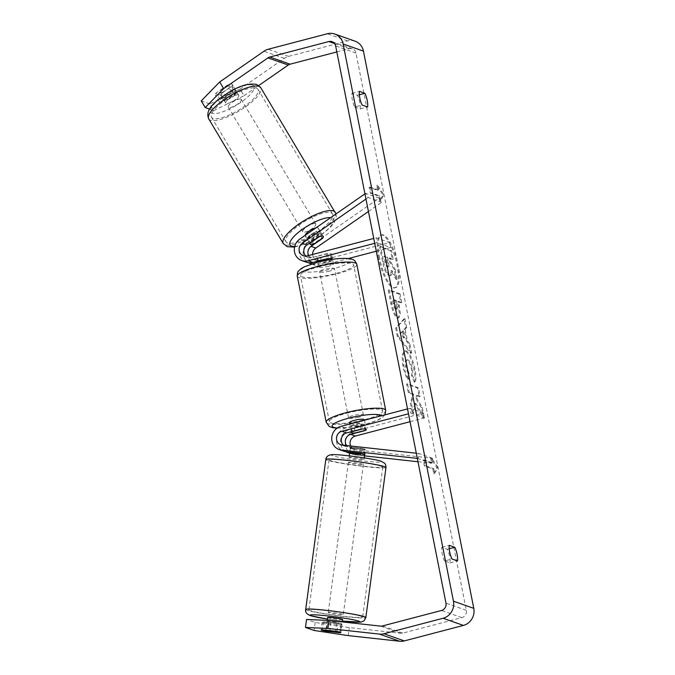 <?xml version="1.0" encoding="UTF-8"?>
<svg xmlns="http://www.w3.org/2000/svg" width="675" height="675" viewBox="0 0 675 675"><rect width="100%" height="100%" fill="white"/><g stroke="black" fill="none" stroke-linecap="round" stroke-linejoin="round"><path stroke-width="0.51" stroke-dasharray="3.38 2.53" d="M343.507 445.222A7.079 6.615 -70.6 0 0 345.566 446.437A7.079 6.615 -70.6 0 0 346.95 446.749L360.121 448.192L359.429 453.187M360.121 448.192A7.585 0.574 7.9 0 1 364.981 449.221A7.585 0.574 7.9 0 1 365.428 449.483A7.585 0.574 7.9 0 1 364.188 449.626L351.017 448.183A7.079 6.615 109.4 0 1 349.633 447.871A7.079 6.615 109.4 0 1 346.587 445.559M345.988 451.718A12.142 11.348 109.4 0 1 340.715 439.611A12.142 11.348 109.4 0 1 349.667 429.494L364.129 425.706A7.585 1.443 168.8 0 0 365.344 424.617A7.585 1.443 168.8 0 0 360.062 424.28L345.6 428.068A12.142 11.348 -70.6 0 0 336.513 439.324A12.142 11.348 -70.6 0 0 343.887 451.204M364.567 455.887L355.067 454.849A12.142 11.348 109.4 0 1 352.696 454.309A12.142 11.348 109.4 0 1 345.322 442.429A12.142 11.348 109.4 0 1 354.409 431.165L423.47 413.066L424.44 417.935L410.881 413.168L408.485 413.8M417.977 461.742L431.73 463.244L432.422 458.249L355.759 449.854A7.079 6.615 109.4 0 1 354.375 449.533A7.079 6.615 109.4 0 1 350.637 446.006M407.523 408.923L409.919 408.299L410.881 413.168M410.054 421.706L424.44 417.935M423.47 413.066L409.919 408.299M364.314 454.224A7.585 0.574 7.9 0 1 364.736 454.477A7.585 0.574 7.9 0 1 363.496 454.621L350.325 453.178A12.142 11.348 109.4 0 1 349.633 453.077M431.73 463.244L417.319 458.384M432.422 458.249L418.871 453.482L418.179 458.477M418.871 453.482L416.289 453.203M361.032 429.148L360.062 424.28M365.057 430.38L364.129 425.706M364.188 449.626L363.496 454.621M342.613 619.515A7.585 0.498 7.6 0 1 336.352 619.169A7.585 0.498 7.6 0 1 328.016 617.726A7.585 0.498 7.6 0 1 327.569 617.498M336.926 631.496L338.124 622.544A7.585 0.498 7.6 0 0 327.577 621.388L326.388 630.264M340.014 632.171A7.585 0.498 7.6 0 1 340.419 632.281A7.585 0.498 7.6 0 1 340.867 632.517A7.585 0.498 7.6 0 1 340.858 632.534L342.284 621.92M360.821 453.423L361.479 448.478A7.585 0.498 7.6 0 1 364.981 449.221A7.585 0.498 7.6 0 1 365.428 449.457A7.585 0.498 7.6 0 1 364.888 449.567L364.078 455.566A7.585 0.498 7.6 0 1 353.54 454.41L354.341 448.411A7.585 0.498 7.6 0 1 350.84 447.668A7.585 0.498 7.6 0 1 350.392 447.432A7.585 0.498 7.6 0 1 350.941 447.322L350.283 452.191M349.498 457.675A7.585 0.498 7.6 0 1 349.051 457.439A7.585 0.498 7.6 0 1 355.303 457.785A7.585 0.498 7.6 0 1 363.639 459.228A7.585 0.498 7.6 0 1 364.087 459.456A7.585 0.498 7.6 0 1 357.834 459.11A7.585 0.498 7.6 0 1 349.498 457.675M361.479 448.478L350.941 447.322M354.341 448.411L364.888 449.567M329.78 631.471L330.986 622.468A7.585 0.498 7.6 0 0 341.525 623.624L340.318 632.627M341.525 623.624L330.986 622.468M327.577 621.388L338.124 622.544M350.131 453.33L360.678 454.486M364.078 455.566L353.54 454.41M348.823 462.679A7.585 0.498 7.6 0 1 348.376 462.443A7.585 0.498 7.6 0 1 354.637 462.788A7.585 0.498 7.6 0 1 362.973 464.223A7.585 0.498 7.6 0 1 363.42 464.459A7.585 0.498 7.6 0 1 357.159 464.113A7.585 0.498 7.6 0 1 348.823 462.679M328.691 612.723A7.585 0.498 7.6 0 1 328.244 612.495A7.585 0.498 7.6 0 1 334.496 612.841A7.585 0.498 7.6 0 1 342.832 614.275A7.585 0.498 7.6 0 1 343.28 614.512A7.585 0.498 7.6 0 1 337.027 614.166A7.585 0.498 7.6 0 1 328.691 612.723M361.032 616.267A27.11 1.772 7.6 0 1 362.627 617.11A27.11 1.772 7.6 0 1 340.276 615.87A27.11 1.772 7.6 0 1 310.492 610.732A27.11 1.772 7.6 0 1 308.897 609.896A27.11 1.772 7.6 0 1 331.248 611.137A27.11 1.772 7.6 0 1 361.032 616.267M381.173 466.222A27.11 1.772 7.6 0 1 382.767 467.058A27.11 1.772 7.6 0 1 360.408 465.818A27.11 1.772 7.6 0 1 330.623 460.679A27.11 1.772 7.6 0 1 329.029 459.844A27.11 1.772 7.6 0 1 351.388 461.084A27.11 1.772 7.6 0 1 381.173 466.222M378.641 258.263A27.295 8.193 -104.7 0 1 380.869 235.077A27.295 8.193 -104.7 0 1 396.925 264.701A27.295 8.193 -104.7 0 1 394.706 287.879A27.295 8.193 -104.7 0 1 378.641 258.263M379.578 258.019A27.295 8.193 -104.7 0 1 381.797 234.832A27.295 8.193 -104.7 0 1 397.862 264.457A27.295 8.193 -104.7 0 1 395.634 287.634A27.295 8.193 -104.7 0 1 379.578 258.019M444.513 560.95A10.117 3.038 -104.7 0 1 442.193 553.787A10.117 3.038 -104.7 0 1 441.813 547.307L447.331 549.248A10.117 3.038 -104.7 0 1 450.031 562.891L444.513 560.95L451.98 558.993M327.527 623.261L340.723 624.704A7.585 0.574 -172.1 0 0 341.963 624.561A7.585 0.574 -172.1 0 0 336.656 623.278L323.46 621.827A7.585 0.574 -172.1 0 0 322.22 621.97A7.585 0.574 -172.1 0 0 322.658 622.232A7.585 0.574 -172.1 0 0 327.527 623.261L326.481 630.796M354.628 106.979L360.146 108.92A10.117 3.038 75.3 0 0 357.446 95.276L351.928 93.336A10.117 3.038 75.3 0 0 352.308 99.816A10.117 3.038 75.3 0 0 354.628 106.979L362.095 105.022M235.482 93.184A7.585 2.135 149 0 0 236.301 91.091A7.585 2.135 149 0 0 235.879 90.779A7.585 2.135 149 0 0 231.415 91.758L220.058 99.638A7.585 2.135 149 0 0 219.24 101.731A7.585 2.135 149 0 0 224.125 101.064L235.482 93.184L231.474 86.535L220.126 94.416A7.585 2.135 -31 0 1 215.241 95.074A7.585 2.135 -31 0 1 216.059 92.981L227.407 85.101A7.585 2.135 -31 0 1 231.879 84.13A7.585 2.135 -31 0 1 232.293 84.442A7.585 2.135 -31 0 1 231.474 86.535M414.788 403.582L412.408 413.632L410.408 403.397L412.729 394.318L408.316 392.681L406.628 384.05L417.513 388.091L419.2 396.731L416.382 395.677L415.775 398.385L421.352 407.717L423.377 418.087L414.788 403.582L415.724 403.338L413.345 413.387L412.408 413.632M406.578 341.322L404.215 329.248L405.717 327.78L403.979 318.87L395.651 327.991L397.271 336.26L410.746 353.489L408.949 344.292L406.578 341.322L407.506 341.077L405.143 329.003L404.215 329.248M336.842 51.941L349.22 48.693A6.067 5.67 109.4 0 1 355.978 53.072L466.315 610.31A6.067 5.67 109.4 0 1 461.869 617.617L402.773 633.108A6.067 5.67 109.4 0 1 400.79 633.26L349.329 627.615L315.166 622.451L306.577 619.431M433.763 473.782L436.911 467.64L430.675 458.198L431.637 463.067L423.166 460.088L424.33 465.936L432.802 468.914L433.763 473.782L434.692 473.538L437.847 467.395L436.911 467.64M377.629 190.299L376.667 185.422L382.902 194.873L379.755 201.015L378.785 196.138L370.313 193.16L369.157 187.312L377.629 190.299L378.565 190.055L370.094 187.068L369.157 187.312M397.221 317.815L398.107 317.9L399.482 314.263L397.718 301.615L400.832 302.78L399.136 294.148L388.252 290.098L390.859 303.446C392.546 311.723 394.664 316.516 397.221 317.815L399.043 317.655L400.418 314.018L398.647 301.371L397.718 301.615M414.29 382.244C415.311 380.194 415.226 375.899 414.053 369.368C411.885 359.471 408.957 353.413 405.278 351.211L404.089 351.101L401.996 355.463L402.798 365.512C404.097 371.748 405.717 376.439 407.649 379.569L408.139 373.731L405.532 366.449C404.789 361.851 405.262 359.733 406.957 360.087L406.991 360.096C408.831 361.058 410.29 363.892 411.353 368.609C411.902 371.621 411.919 373.807 411.404 375.148L414.29 382.244L415.226 381.999C416.239 379.949 416.163 375.654 414.982 369.124C412.813 359.227 409.894 353.168 406.215 350.966L405.025 350.857L402.933 355.219L403.734 365.268C405.034 371.503 406.654 376.194 408.586 379.325L407.649 379.569M408.586 379.325L409.075 373.486L406.468 366.204C405.726 361.606 406.198 359.488 407.894 359.843L406.299 360.028L407.919 359.851C409.767 360.813 411.218 363.648 412.282 368.364C412.83 371.377 412.855 373.562 412.341 374.903L411.404 375.148M240.013 89.108L209.815 103.942L213.815 110.59L244.021 95.766L240.013 89.108L284.276 58.388A14.158 13.238 109.4 0 1 288.579 56.388L347.676 40.905A14.158 13.238 109.4 0 1 355.075 41.183M244.021 95.766L258.753 85.531M315.166 622.451L314.069 630.45M213.815 110.59L209.537 109.088M209.815 103.942L201.226 100.912M348.224 635.614L349.329 627.615M220.058 99.638L216.059 92.981M224.125 101.064L220.126 94.416M231.415 91.758L227.407 85.101M360.146 108.92L367.613 106.962M357.446 95.276L359.336 94.787M351.928 93.336L359.395 91.378M323.46 621.827L322.355 629.826M336.656 623.278L335.559 631.268M340.723 624.704L339.643 632.551M450.031 562.891L457.498 560.933M447.331 549.248L449.221 548.758M441.813 547.307L449.28 545.349M388.808 275.839L389.779 275.602C391.399 276.016 392.099 274.295 391.871 270.43L397.128 279.29L396.2 279.534L394.242 269.544L389.711 262.035L388.969 258.238L392.276 259.47L390.58 250.822L379.671 246.763L382.556 261.52C383.501 266.254 384.556 269.789 385.729 272.126L388.808 275.839L389.779 275.602L388.842 275.847C390.462 276.261 391.163 274.539 390.935 270.675L396.2 279.534M394.242 269.544L395.179 269.3L390.648 261.79L389.905 257.993L393.204 259.225L391.517 250.577L380.607 246.518L383.493 261.276C384.438 266.009 385.493 269.544 386.665 271.882L385.729 272.126M386.665 271.882L389.745 275.594M380.607 246.518L379.671 246.763M391.517 250.577L390.58 250.822M393.204 259.225L392.276 259.47M389.905 257.993L388.969 258.238M390.648 261.79L389.711 262.035M395.179 269.3L397.128 279.29M391.871 270.43L390.935 270.675M437.847 467.395L431.612 457.954L430.675 458.198M431.612 457.954L432.574 462.822L431.637 463.067M432.574 462.822L424.102 459.844L423.166 460.088M432.802 468.914L433.73 468.669L425.258 465.691L424.102 459.844M425.258 465.691L424.33 465.936M433.73 468.669L434.692 473.538M370.094 187.068L371.25 192.915L370.313 193.16M378.565 190.055L377.595 185.178L383.839 194.628L380.683 200.77L379.721 195.893L371.25 192.915M379.721 195.893L378.785 196.138M380.683 200.77L379.755 201.015M383.839 194.628L382.902 194.873M377.595 185.178L376.667 185.422M402.401 331.037L403.76 337.973L400.005 333.382L403.329 330.792L404.688 337.728L403.76 337.973M404.688 337.728L400.942 333.138L400.005 333.382M405.143 329.003L406.654 327.535L405.717 327.78M406.654 327.535L404.907 318.625L403.979 318.87M404.907 318.625L396.588 327.746L395.651 327.991M396.588 327.746L398.199 336.015L397.271 336.26M398.199 336.015L411.683 353.244L410.746 353.489M411.683 353.244L409.877 344.048L408.949 344.292M409.877 344.048L407.506 341.077M400.942 333.138L403.329 330.792M395.668 309.234C394.706 308.779 393.905 306.939 393.263 303.716L392.479 299.666L395.356 300.738L396.149 304.83C396.731 307.994 396.579 309.471 395.702 309.243L396.605 308.99C395.643 308.534 394.841 306.695 394.2 303.472L393.407 299.422L392.479 299.666M393.407 299.422L396.284 300.493L395.356 300.738M396.284 300.493L397.086 304.585C397.668 307.749 397.516 309.226 396.638 308.998L396.605 308.99M395.997 309.268L396.934 309.023L395.997 309.268M398.647 301.371L401.76 302.535L400.832 302.78M401.76 302.535L400.073 293.903L399.136 294.148M400.073 293.903L389.188 289.853L388.252 290.098M389.188 289.853L391.795 303.202C393.483 311.479 395.601 316.271 398.157 317.571L397.254 317.824M413.345 413.387L411.345 403.152L413.665 394.073L409.244 392.437L407.557 383.805L418.449 387.847L420.137 396.487L417.319 395.432L416.711 398.14L422.28 407.472L424.313 417.842L415.724 403.338M424.313 417.842L423.377 418.087M422.28 407.472L421.352 407.717M416.711 398.14L415.775 398.385M417.319 395.432L416.382 395.677M420.137 396.487L419.2 396.731M418.449 387.847L417.513 388.091M407.557 383.805L406.628 384.05M409.244 392.437L408.316 392.681M413.665 394.073L412.729 394.318M411.345 403.152L410.408 403.397M409.075 373.486L408.139 373.731M412.341 374.903L415.226 381.999M388.26 266.979L387.298 267.207C386.412 266.777 385.678 265.056 385.087 262.052L383.982 256.382L386.598 257.361L387.72 263.064C388.268 266.068 388.142 267.46 387.332 267.224L388.235 266.962C387.349 266.532 386.615 264.811 386.024 261.807L384.91 256.137L387.534 257.116L388.648 262.82C389.205 265.823 389.078 267.216 388.26 266.979L387.298 267.207M387.534 257.116L386.598 257.361M384.91 256.137L383.982 256.382M322.262 238.3L319.882 234.352L308.551 242.215A12.142 11.348 -70.6 0 0 308.568 262.718M306.467 262.212A12.142 11.348 109.4 0 1 299.109 252.433A12.142 11.348 109.4 0 1 304.484 240.781L315.816 232.917A7.585 2.135 -31 0 1 320.288 231.947A7.585 2.135 -31 0 1 320.701 232.259A7.585 2.135 -31 0 1 319.882 234.352M320.701 232.259L323.207 236.419A7.585 2.135 -31 0 1 322.861 237.887M308.559 255.53A7.079 6.615 -70.6 0 0 312.213 258.879A7.079 6.615 -70.6 0 0 315.908 259.014L330.379 255.226A7.585 1.443 168.8 0 0 331.585 254.137A7.585 1.443 168.8 0 0 326.312 253.792L311.842 257.588A7.079 6.615 109.4 0 1 308.146 257.445A7.079 6.615 109.4 0 1 305.944 256.112M312.635 254.467A7.079 6.615 -70.6 0 0 316.955 260.542A7.079 6.615 -70.6 0 0 320.65 260.685L389.72 242.587L376.161 237.811L373.764 238.444M368.432 211.503L381.738 202.272L379.232 198.113L313.293 243.886A12.142 11.348 -70.6 0 0 307.918 255.53A12.142 11.348 -70.6 0 0 315.276 265.317A12.142 11.348 -70.6 0 0 321.621 265.553L348.325 258.559M374.735 243.312L377.131 242.688L376.161 237.811M376.296 251.227L390.682 247.455L377.131 242.688M390.682 247.455L389.72 242.587M311.681 263.976A12.142 11.348 -70.6 0 0 316.87 263.883L331.341 260.094A7.585 1.443 168.8 0 0 332.463 259.31M379.232 198.113L365.681 193.345L364.939 193.852M381.738 202.272L368.179 197.497L365.681 193.345M368.179 197.497L365.968 199.041M326.312 253.792L327.274 258.668M330.379 255.226L331.341 260.094M318.322 237.077L315.816 232.917M328.615 266.245A7.585 1.443 -11.2 0 1 318.625 266.827A7.585 1.443 -11.2 0 1 323.527 264.457A7.585 1.443 -11.2 0 1 333.509 263.874A7.585 1.443 -11.2 0 1 328.615 266.245M318.355 262.077L318.389 262.229A7.585 1.443 -11.2 0 1 318.853 261.951M318.153 261.056L317.233 256.382L327.662 253.648A7.585 1.443 -11.2 0 1 331.585 254.137A7.585 1.443 -11.2 0 1 331.054 254.838L320.617 257.572A7.585 1.443 -11.2 0 1 316.702 257.082A7.585 1.443 -11.2 0 1 317.233 256.382M320.617 257.572L321.773 263.419A7.585 1.443 -11.2 0 0 327.839 262.347A7.585 1.443 -11.2 0 0 332.21 260.685L331.054 254.838M351.911 431.536L350.798 425.891A7.585 1.443 -11.2 0 1 355.168 424.221A7.585 1.443 -11.2 0 1 361.226 423.157L362.382 428.996M364.373 419.749A7.585 1.443 -11.2 0 1 359.471 422.111A7.585 1.443 -11.2 0 1 349.49 422.693M365.774 430.194L364.618 424.347A7.585 1.443 -11.2 0 1 360.248 426.009A7.585 1.443 -11.2 0 1 354.181 427.081L355.337 432.928M327.662 253.648L328.632 258.517M332.21 260.685L321.773 263.419M318.389 262.229L328.826 259.495M350.798 425.891L361.226 423.157M364.618 424.347L354.181 427.081M358.509 417.243A7.585 1.443 -11.2 0 1 348.528 417.825A7.585 1.443 -11.2 0 1 353.43 415.454A7.585 1.443 -11.2 0 1 363.412 414.88A7.585 1.443 -11.2 0 1 358.509 417.243M329.577 271.114A7.585 1.443 -11.2 0 1 319.596 271.696A7.585 1.443 -11.2 0 1 324.498 269.325A7.585 1.443 -11.2 0 1 334.479 268.751A7.585 1.443 -11.2 0 1 329.577 271.114M317.959 267.03A27.11 5.147 -11.2 0 1 353.624 264.954A27.11 5.147 -11.2 0 1 336.116 273.417A27.11 5.147 -11.2 0 1 300.442 275.484A27.11 5.147 -11.2 0 1 317.959 267.03M346.891 413.159A27.11 5.147 -11.2 0 1 382.565 411.083A27.11 5.147 -11.2 0 1 365.048 419.546A27.11 5.147 -11.2 0 1 329.375 421.613A27.11 5.147 -11.2 0 1 346.891 413.159M238.343 94.93A7.585 2.211 -30.9 0 1 238.764 95.259A7.585 2.211 -30.9 0 1 234.132 100.592A7.585 2.211 -30.9 0 1 226.176 103.376A7.585 2.211 -30.9 0 1 225.745 103.047A7.585 2.211 -30.9 0 1 230.386 97.715A7.585 2.211 -30.9 0 1 238.343 94.93M222.986 92.146A7.585 2.211 -30.9 0 1 219.721 92.585A7.585 2.211 -30.9 0 1 219.291 92.256A7.585 2.211 -30.9 0 1 219.544 90.863L228.614 84.569A7.585 2.211 -30.9 0 1 231.879 84.139A7.585 2.211 -30.9 0 1 232.31 84.468A7.585 2.211 -30.9 0 1 232.057 85.852L222.986 92.146L227.458 99.622A7.585 2.211 -30.9 0 0 236.528 93.327L232.057 85.852M316.027 227.812A7.585 2.211 -30.9 0 1 317.815 227.796A7.585 2.211 -30.9 0 1 318.246 228.125A7.585 2.211 -30.9 0 1 313.605 233.457A7.585 2.211 -30.9 0 1 305.657 236.242A7.585 2.211 -30.9 0 1 305.227 235.913A7.585 2.211 -30.9 0 1 305.142 235.372M313.892 244.114L310.913 239.136A7.585 2.211 -30.9 0 0 319.975 232.841L322.962 237.819M322.785 236.107A7.585 2.211 -30.9 0 0 319.52 236.537L316.533 231.55A7.585 2.211 -30.9 0 0 307.471 237.853L310.323 242.629M228.614 84.569L233.086 92.045A7.585 2.211 -30.9 0 0 224.016 98.339L219.544 90.863M236.528 93.327L227.458 99.622M224.016 98.339L233.086 92.045M307.471 237.853L316.533 231.55M319.975 232.841L310.913 239.136M315.335 223.644A7.585 2.211 -30.9 0 1 315.765 223.973A7.585 2.211 -30.9 0 1 311.124 229.306A7.585 2.211 -30.9 0 1 303.168 232.09A7.585 2.211 -30.9 0 1 302.746 231.761A7.585 2.211 -30.9 0 1 307.378 226.429A7.585 2.211 -30.9 0 1 315.335 223.644M240.823 99.082A7.585 2.211 -30.9 0 1 241.253 99.411A7.585 2.211 -30.9 0 1 236.613 104.743A7.585 2.211 -30.9 0 1 228.656 107.528A7.585 2.211 -30.9 0 1 228.234 107.198A7.585 2.211 -30.9 0 1 232.875 101.866A7.585 2.211 -30.9 0 1 240.823 99.082M213.005 118.395A27.11 7.889 -30.9 0 1 211.477 117.222A27.11 7.889 -30.9 0 1 228.057 98.17A27.11 7.889 -30.9 0 1 256.475 88.214A27.11 7.889 -30.9 0 1 258.002 89.395A27.11 7.889 -30.9 0 1 241.422 108.447A27.11 7.889 -30.9 0 1 213.005 118.395M287.516 242.958A27.11 7.889 -30.9 0 1 285.989 241.785A27.11 7.889 -30.9 0 1 302.569 222.733A27.11 7.889 -30.9 0 1 330.986 212.777A27.11 7.889 -30.9 0 1 332.513 213.958A27.11 7.889 -30.9 0 1 315.934 233.01A27.11 7.889 -30.9 0 1 287.516 242.958M345.6 428.068L340.858 426.398M346.95 446.749L342.208 445.087M354.409 431.165L349.667 429.494M355.067 454.849L350.325 453.178M355.759 449.854L351.017 448.183M305.691 609.466A30.341 1.983 -172.4 0 0 307.471 610.403A30.341 1.983 -172.4 0 0 340.816 616.148A30.341 1.983 -172.4 0 0 365.842 617.541M385.973 467.488A30.341 1.983 7.6 0 1 360.948 466.096A30.341 1.983 7.6 0 1 327.611 460.35A30.341 1.983 7.6 0 1 325.823 459.413M380.143 461.033A25.287 1.654 -172.4 0 0 348.064 455.743A25.287 1.654 -172.4 0 0 332.994 455.861A25.287 1.654 -172.4 0 0 365.074 461.152A25.287 1.654 -172.4 0 0 380.143 461.033M342.402 621.076A25.287 1.654 7.6 0 1 327.367 619.059L342.402 621.084M355.978 53.072L335.644 45.917M466.315 610.31L445.981 603.155M400.79 633.26L380.464 626.105M402.773 633.108L382.447 625.953M461.869 617.617L441.543 610.47M349.22 48.693L334.606 43.554M284.276 58.388L263.942 51.233M288.579 56.388L268.253 49.241M347.676 40.905L327.35 33.75M383.493 261.276L382.556 261.52M394.2 303.472L393.263 303.716M397.086 304.585L396.149 304.83M399.482 305.648L398.554 305.893M391.795 303.202L390.859 303.446M414.982 369.124L414.053 369.368M406.215 350.966L405.278 351.211M406.181 350.949L405.253 351.194M403.734 365.268L402.798 365.512M406.468 366.204L405.532 366.449M407.919 359.851L406.991 360.096M412.282 368.364L411.353 368.609M388.648 262.82L387.72 263.064M386.024 261.807L385.087 262.052M304.484 240.781L299.742 239.119M311.842 257.588L307.1 255.918M320.65 260.685L315.908 259.014M321.621 265.553L316.87 263.883M313.293 243.886L308.551 242.215M297.27 276.117A30.341 5.754 168.8 0 0 337.196 273.797A30.341 5.754 168.8 0 0 356.805 264.33M334.538 268.329A25.287 4.801 -11.2 0 1 302.738 271.468A25.287 4.801 -11.2 0 1 317.604 262.373A25.287 4.801 -11.2 0 1 349.405 259.234A25.287 4.801 -11.2 0 1 334.538 268.329M385.737 410.459A30.341 5.754 -11.2 0 1 366.137 419.926A30.341 5.754 -11.2 0 1 326.202 422.246M337.382 427.958A25.287 4.801 168.8 0 0 365.403 424.204A25.287 4.801 168.8 0 0 381.434 415.766M208.702 118.884A30.341 8.834 149.1 0 0 210.406 120.201A30.341 8.834 149.1 0 0 242.224 109.063A30.341 8.834 149.1 0 0 260.786 87.733M252.534 85.075A25.287 7.366 -30.9 0 1 240.865 102.364A25.287 7.366 -30.9 0 1 211.984 113.231A25.287 7.366 -30.9 0 1 223.653 95.951A25.287 7.366 -30.9 0 1 252.534 85.075M335.289 212.296A30.341 8.834 -30.9 0 1 316.735 233.626A30.341 8.834 -30.9 0 1 284.918 244.763A30.341 8.834 -30.9 0 1 283.213 243.447M294.713 246.434A25.287 7.366 149.1 0 0 323.148 233.187A25.287 7.366 149.1 0 0 332.016 217.949A25.287 7.366 149.1 0 0 330.674 217.645M345.566 446.437L340.824 444.766M352.696 454.309L349.616 453.22M354.375 449.533L349.633 447.871M364.466 420.213L365.344 424.617M364.998 452.655L364.736 454.477M327.189 620.384L325.865 630.205M350.392 447.432L349.76 452.132M349.262 455.861L349.051 457.439M364.298 457.878L364.087 459.456M348.376 462.443L328.244 612.495M382.767 467.058L362.627 617.11M329.029 459.844L308.897 609.896M363.42 464.459L343.28 614.512M381.797 234.832L380.869 235.077M236.301 91.091L232.293 84.442M352.392 48.819L332.058 41.664M219.24 101.731L215.241 95.074M322.22 621.97L321.114 629.961M341.963 624.561L340.858 632.559M395.634 287.634L394.706 287.879M398.107 317.9L399.043 317.655M404.089 351.101L405.025 350.857M308.146 257.445L303.396 255.774M315.276 265.317L311.572 264.009M316.955 260.542L312.213 258.879M331.585 254.137L332.547 259.006L331.585 254.137M337.061 428.178L349.76 427.368L365.723 424.221L378.464 419.85L381.797 417.994L384.952 414.838M318.625 266.827L317.723 262.238M317.52 261.225L316.702 257.082M351.278 431.705L349.76 424.06M333.509 263.874L332.606 259.293M348.528 417.825L319.596 271.696M382.565 411.083L353.624 264.954M329.375 421.613L300.442 275.484M363.412 414.88L334.479 268.751M336.015 213.933L336.268 217.223L334.37 222.244L330.902 226.682L324.97 232.09L315.866 238.385L305.606 243.683L294.562 247.101M238.764 95.259L232.31 84.468M323.215 236.436L318.246 228.125M309.555 243.16L305.227 235.913M225.745 103.047L219.291 92.256M315.765 223.973L241.253 99.411M285.989 241.785L211.477 117.222M332.513 213.958L258.002 89.395M302.746 231.761L228.234 107.198"/><path stroke-width="1.01" d="M417.319 458.384L341.516 450.082A12.142 11.348 109.4 0 1 339.145 449.542L343.887 451.204A12.142 11.348 -70.6 0 0 346.258 451.744L359.429 453.187A7.585 0.574 7.9 0 1 364.298 454.216A7.585 0.574 7.9 0 1 364.314 454.224M339.145 449.542A12.142 11.348 109.4 0 1 331.771 437.653A12.142 11.348 109.4 0 1 340.858 426.398L407.523 408.923M416.289 453.203L342.208 445.087A7.079 6.615 109.4 0 1 340.824 444.766A7.079 6.615 109.4 0 1 336.521 437.839A7.079 6.615 109.4 0 1 341.82 431.266L408.485 413.8M346.587 445.559A7.079 6.615 109.4 0 1 350.629 434.371L365.099 430.574A7.585 1.443 168.8 0 0 366.306 429.486A7.585 1.443 168.8 0 0 361.032 429.148L346.562 432.937A7.079 6.615 -70.6 0 0 341.466 438.244A7.079 6.615 -70.6 0 0 343.507 445.222M350.637 446.006A7.079 6.615 109.4 0 1 355.371 436.042L410.054 421.706M417.977 461.742L364.567 455.887M349.633 453.077A12.142 11.348 109.4 0 1 347.954 452.638A12.142 11.348 109.4 0 1 345.988 451.718M327.189 620.384L327.569 617.498A7.585 0.498 7.6 0 1 333.83 617.844A7.585 0.498 7.6 0 1 342.166 619.279A7.585 0.498 7.6 0 1 342.613 619.515L342.284 621.92M340.858 632.534A7.585 0.498 7.6 0 1 340.318 632.627L329.78 631.471A7.585 0.498 7.6 0 1 326.278 630.737A7.585 0.498 7.6 0 1 325.831 630.501A7.585 0.498 7.6 0 1 326.371 630.391L336.926 631.496M336.918 631.547A7.585 0.498 7.6 0 1 340.014 632.171M360.821 453.423L360.678 454.486A7.585 0.498 7.6 0 0 350.131 453.33L350.283 452.191M451.98 558.993A10.117 3.038 -104.7 0 1 449.66 551.829A10.117 3.038 -104.7 0 1 449.28 545.349L454.798 547.29A10.117 3.038 -104.7 0 1 457.498 560.933L451.98 558.993M326.481 630.796L326.422 631.252A7.585 0.574 7.9 0 1 321.562 630.231A7.585 0.574 7.9 0 1 321.114 629.961A7.585 0.574 7.9 0 1 322.355 629.826L335.559 631.268A7.585 0.574 7.9 0 1 340.858 632.559A7.585 0.574 7.9 0 1 339.618 632.703L326.422 631.252M359.775 97.858A10.117 3.038 75.3 0 0 362.095 105.022L367.613 106.962A10.117 3.038 75.3 0 0 364.913 93.319L359.395 91.378A10.117 3.038 75.3 0 0 359.775 97.858M223.687 88.611L205.225 107.57L201.226 100.912L219.687 81.962L223.687 88.611L267.95 57.89A6.067 5.67 109.4 0 1 269.798 57.029L328.885 41.546A6.067 5.67 109.4 0 1 335.644 45.917L445.981 603.155A6.067 5.67 109.4 0 1 441.543 610.47L382.447 625.953A6.067 5.67 109.4 0 1 380.464 626.105L328.995 620.468L327.898 628.459L305.471 627.421L306.577 619.431L328.995 620.468M219.687 81.962L263.942 51.233A14.158 13.238 109.4 0 1 268.253 49.241L327.35 33.75A14.158 13.238 109.4 0 1 334.749 34.028A14.158 13.238 109.4 0 1 343.111 43.968L453.448 601.197A14.158 13.238 109.4 0 1 443.078 618.258L383.991 633.749A14.158 13.238 109.4 0 1 379.358 634.095L327.898 628.459M334.749 34.028L355.075 41.183A14.158 13.238 109.4 0 1 363.445 51.114L473.774 608.352A14.158 13.238 109.4 0 1 463.413 625.413L404.317 640.904A14.158 13.238 109.4 0 1 399.684 641.25L348.224 635.614L314.069 630.45L305.471 627.421M258.753 85.531L288.276 65.036A6.067 5.67 109.4 0 1 290.123 64.184L336.842 51.941M209.537 109.088L205.225 107.57M359.336 94.787L364.913 93.319M449.221 548.758L454.798 547.29M322.861 237.887A7.585 2.135 -31 0 1 322.388 238.511L322.262 238.3M305.944 256.112A7.079 6.615 109.4 0 1 306.99 244.941L318.322 237.077A7.585 2.135 -31 0 1 322.785 236.107A7.585 2.135 -31 0 1 323.207 236.419A7.585 2.211 -30.9 0 1 322.962 237.819L313.892 244.114A7.585 2.211 -30.9 0 1 310.618 244.552A7.585 2.211 -30.9 0 1 310.196 244.223A7.585 2.211 -30.9 0 1 310.449 242.831L310.323 242.629M332.463 259.31A7.585 1.443 168.8 0 0 332.547 259.006A7.585 1.443 168.8 0 0 327.274 258.668L312.803 262.457A12.142 11.348 109.4 0 1 306.467 262.212L301.725 260.55A12.142 11.348 -70.6 0 0 308.062 260.786L374.735 243.312M364.939 193.852L299.742 239.119A12.142 11.348 -70.6 0 0 294.368 250.762A12.142 11.348 -70.6 0 0 301.725 260.55M365.968 199.041L302.248 243.278A7.079 6.615 -70.6 0 0 299.109 250.071A7.079 6.615 -70.6 0 0 303.396 255.774A7.079 6.615 -70.6 0 0 307.1 255.918L373.764 238.444M368.432 211.503L315.799 248.046A7.079 6.615 -70.6 0 0 312.635 254.467M348.325 258.559L376.296 251.227M308.568 262.718A12.142 11.348 -70.6 0 0 310.534 263.647A12.142 11.348 -70.6 0 0 311.681 263.976M322.388 238.511L311.057 246.375A7.079 6.615 -70.6 0 0 308.559 255.53M318.853 261.951A7.585 1.443 -11.2 0 1 322.76 260.558A7.585 1.443 -11.2 0 1 328.826 259.495L328.632 258.517M318.355 262.077L318.153 261.056M349.76 424.06L349.49 422.693A7.585 1.443 -11.2 0 1 354.392 420.331A7.585 1.443 -11.2 0 1 364.373 419.749L364.466 420.213M355.337 432.928A7.585 1.443 -11.2 0 1 351.422 432.439A7.585 1.443 -11.2 0 1 351.953 431.738L362.382 428.996A7.585 1.443 -11.2 0 1 366.306 429.486A7.585 1.443 -11.2 0 1 365.774 430.194L355.337 432.928M322.785 236.107A7.585 2.211 -30.9 0 1 323.215 236.436M305.142 235.372A7.585 2.211 -30.9 0 1 309.15 231.061A7.585 2.211 -30.9 0 1 316.027 227.812M319.343 236.655L310.449 242.831M346.258 451.744L341.516 450.082M346.562 432.937L341.82 431.266M355.371 436.042L350.629 434.371M364.053 616.604A30.341 1.983 -172.4 0 0 330.708 610.85A30.341 1.983 -172.4 0 0 305.691 609.466C305.066 612.124 306.728 614.216 310.652 615.735L327.358 619.068A25.287 1.654 7.6 0 1 311.512 615.921A25.287 1.654 7.6 0 1 326.582 615.794A25.287 1.654 7.6 0 1 358.67 621.084A25.287 1.654 7.6 0 1 342.402 621.076L361.024 622.131L364.12 620.738L365.842 617.541A30.341 1.983 -172.4 0 0 364.053 616.604M385.973 467.488C385.999 465.573 385.509 464.122 384.514 463.143L381.004 461.211C375.275 458.882 336.336 453.718 331.585 454.714C328.151 455.102 326.236 456.671 325.823 459.413A30.341 1.983 7.6 0 1 350.848 460.797A30.341 1.983 7.6 0 1 384.185 466.552A30.341 1.983 7.6 0 1 385.973 467.488L365.842 617.541M473.774 608.352L453.448 601.197M363.445 51.114L343.111 43.968M399.684 641.25L379.358 634.095M334.606 43.554L328.885 41.546M290.123 64.184L269.798 57.029M288.276 65.036L267.95 57.89M463.413 625.413L443.078 618.258M404.317 640.904L383.991 633.749M312.803 262.457L308.062 260.786M306.99 244.941L302.248 243.278M315.799 248.046L311.057 246.375M316.87 266.65A30.341 5.754 168.8 0 0 297.27 276.117C297.397 272.936 297.793 271.274 298.443 271.139L301.177 268.591L304.391 266.794L317.284 262.347C326.725 259.934 335.382 258.609 343.271 258.373C348.832 258.356 352.333 258.955 353.793 260.153C354.451 260.027 355.455 261.419 356.805 264.33A30.341 5.754 168.8 0 0 316.87 266.65M337.061 428.178L332.682 427.705L329.181 426.398L326.202 422.246A30.341 5.754 -11.2 0 1 345.802 412.771A30.341 5.754 -11.2 0 1 385.737 410.459L356.805 264.33M381.434 415.766A25.287 4.801 168.8 0 0 348.46 418.238A25.287 4.801 168.8 0 0 337.382 427.958M260.786 87.733A30.341 8.834 149.1 0 0 259.073 86.417A30.341 8.834 149.1 0 0 227.264 97.554A30.341 8.834 149.1 0 0 208.702 118.884C204.643 109.215 215.806 100.862 228.133 92.787C239.456 85.708 249.007 82.941 256.787 84.493L260.786 87.733L336.015 213.933M208.702 118.884L283.213 243.447A30.341 8.834 -30.9 0 1 301.776 222.117A30.341 8.834 -30.9 0 1 333.585 210.98A30.341 8.834 -30.9 0 1 335.289 212.296M330.674 217.645A25.287 7.366 149.1 0 0 301.784 229.77A25.287 7.366 149.1 0 0 291.457 246.097A25.287 7.366 149.1 0 0 294.713 246.434M349.616 453.22L347.954 452.638M325.823 459.413L305.691 609.466M349.76 452.132L349.262 455.861M364.998 452.655L364.298 457.878M311.572 264.009L310.534 263.647M326.202 422.246L297.27 276.117M317.723 262.238L317.52 261.225M351.422 432.439L351.278 431.705M384.952 414.838L385.737 410.459M294.562 247.101L287.212 246.687L283.213 243.447M310.196 244.223L309.555 243.16"/></g></svg>
